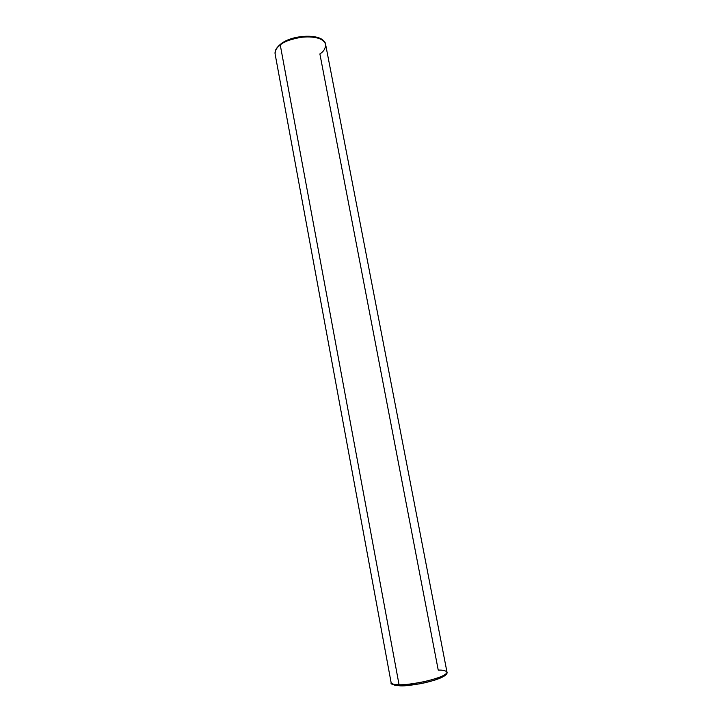 <?xml version="1.0" encoding="UTF-8"?>
<svg xmlns="http://www.w3.org/2000/svg" width="722" height="722" viewBox="0 0 722 722"><rect width="100%" height="100%" fill="white"/><g stroke="black" fill="none" stroke-linecap="round" stroke-linejoin="round"><path stroke-width="1.08" d="M400.367 685.855L399.067 684.754C394.808 684.835 392.163 684.158 391.134 682.705C391.45 683.987 394.095 684.664 399.067 684.754C415.484 685.241 449.246 676.261 446.99 672.155C446.683 674.817 439.49 677.895 425.393 681.397C412.569 683.933 403.797 685.052 399.067 684.754L280.253 44.954C283.845 41.578 291.453 38.916 303.087 36.984C316.29 36.371 323.799 38.853 325.613 44.43C325.541 48.482 323.627 51.65 319.882 53.933L438.236 670.106C442.821 669.935 445.736 670.612 446.99 672.155L325.613 44.43C324.945 34.259 293.024 34.421 280.253 44.954L399.067 684.754L400.367 685.855C404.78 686.135 412.966 685.106 424.924 682.768C438.164 679.546 445.149 676.622 445.88 674.014M324.007 41.416C319.386 33.681 292.103 34.701 280.831 43.961L280.253 44.954C276.345 48.013 274.631 51.018 275.1 53.979C275.1 50.242 276.815 47.228 280.253 44.954L280.813 43.961L284.351 41.84L292.717 38.374M318.853 38.158L311.48 36.38L302.274 36.452L297.437 37.201M404.437 685.756L419.563 683.86L429.96 681.55M434.608 680.205L441.864 677.426M444.192 676.108L444.707 675.729M394.564 685.196L397.055 685.674M446.99 672.155C449.102 678.166 416.098 686.189 399.69 685.774C393.111 685.052 390.268 684.032 391.134 682.705L275.1 53.979M280.28 44.385C277.392 47.002 275.795 49.069 275.497 50.585"/></g></svg>
